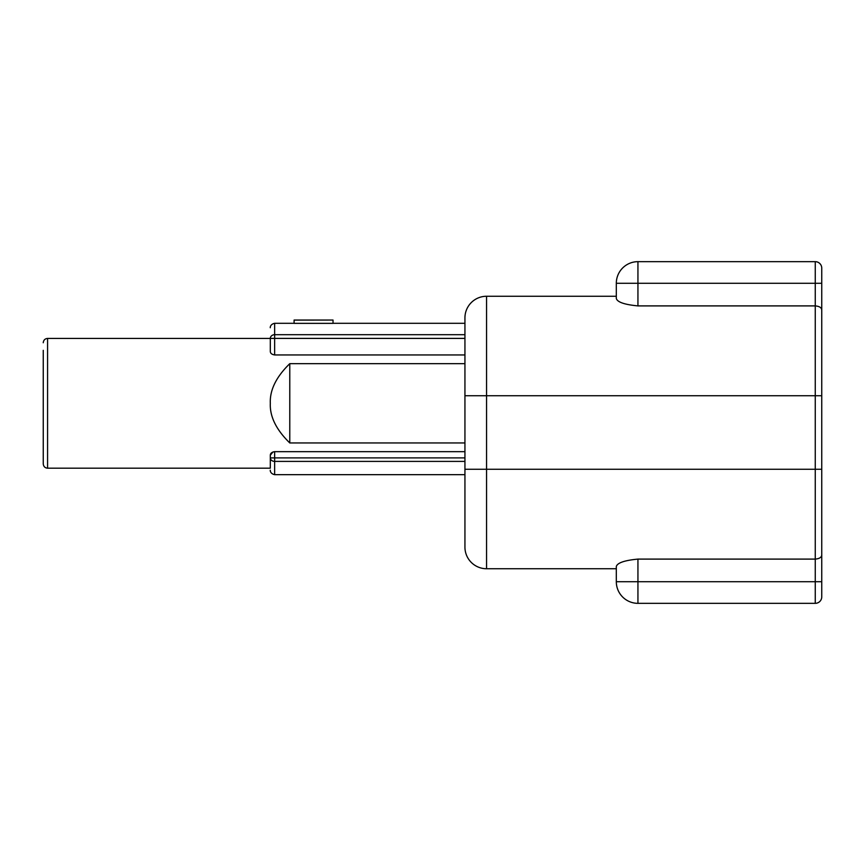 <?xml version="1.0" encoding="UTF-8"?>
<svg xmlns="http://www.w3.org/2000/svg" width="865" height="865" viewBox="0 0 865 865"><rect width="100%" height="100%" fill="white"/><g stroke="black" fill="none" stroke-linecap="round" stroke-linejoin="round"><path stroke-width="1.3" d="M270.312 403.306C269.718 416.519 276.205 429.732 289.775 442.945L289.775 363.668C276.205 376.881 269.718 390.093 270.312 403.306M270.312 457.888L270.312 457.888A4.325 3.525 0 0 0 274.637 461.402L274.637 457.888L270.312 457.888L270.312 468.181L270.312 455.206L272.962 451.963L270.312 455.206C270.356 453.314 271.794 452.136 274.637 451.66L464.938 451.66M464.938 442.945L289.775 442.945M464.938 317.887A21.625 21.625 0 0 1 486.562 296.262A21.625 21.625 0 0 0 464.938 317.887L464.938 547.113A21.625 21.625 0 0 0 486.562 568.738L486.562 395.738L815.263 395.738L815.263 261.663L637.938 261.663A21.625 21.625 0 0 0 616.312 283.288L616.312 298.522C617.437 302.188 624.649 304.642 637.938 305.896L815.263 305.896C819.458 306.286 821.62 307.68 821.75 310.092L821.75 546.453M821.75 596.85A6.488 6.488 0 0 1 815.263 603.337L815.263 559.104L637.938 559.104C624.649 560.358 617.437 562.812 616.312 566.478L616.312 581.712A21.625 21.625 0 0 0 637.938 603.337L637.938 581.712L616.312 581.712A21.625 21.625 0 0 0 637.938 603.337L815.263 603.337A6.488 6.488 0 0 0 821.75 596.85L821.75 542.074M486.562 568.738L616.312 568.738M464.938 354.953L274.637 354.953C271.794 354.477 270.356 353.298 270.312 351.406L270.312 338.399L464.938 338.399L464.938 323.294L333.025 323.294M333.025 320.115L333.025 323.359L294.1 323.359L294.1 320.05L333.025 320.05L294.1 320.115M270.312 338.399C270.312 324.137 270.312 324.137 270.312 338.399L270.312 338.399A4.325 3.709 180 0 1 274.637 334.69L464.938 334.69M270.312 351.406C270.356 353.298 271.794 354.477 274.637 354.953L274.637 323.294C269.545 324.386 270.248 328.538 270.312 327.619L270.312 327.619M464.938 363.668L289.775 363.668M306.567 320.05L305.475 320.05M312.643 320.05L311.378 320.05M43.25 367.885L43.25 359.505M270.312 468.181L47.575 468.181C44.969 467.954 43.531 466.505 43.25 463.856L43.25 350.325M821.75 310.092L821.75 274.637M821.75 318.547L821.75 305.475L821.75 318.547M464.938 395.738L486.562 395.738L486.562 296.262L616.312 296.262M815.263 559.104C819.458 558.714 821.62 557.309 821.75 554.908L821.75 469.263L815.263 469.263L815.263 559.104M821.75 283.288L821.75 268.15L821.75 283.288L637.938 283.288L637.938 305.896M815.263 261.663A6.488 6.488 0 0 1 821.75 268.15A6.488 6.488 0 0 0 815.263 261.663L779.581 261.663M47.575 468.181L47.575 338.431C44.969 338.658 43.531 340.107 43.25 342.756M464.938 469.263L815.263 469.263L815.263 395.738L821.75 395.738M616.312 283.288L637.938 283.288L637.938 261.663M637.938 559.104L637.938 581.712L821.75 581.712M464.938 461.402L274.637 461.402L274.637 474.669C269.491 473.533 270.269 469.349 270.312 470.344M274.637 451.66L274.637 457.888L464.938 457.888M294.1 323.294L274.637 323.294M464.938 474.669L274.637 474.669M270.312 338.431L47.575 338.431"/></g></svg>
